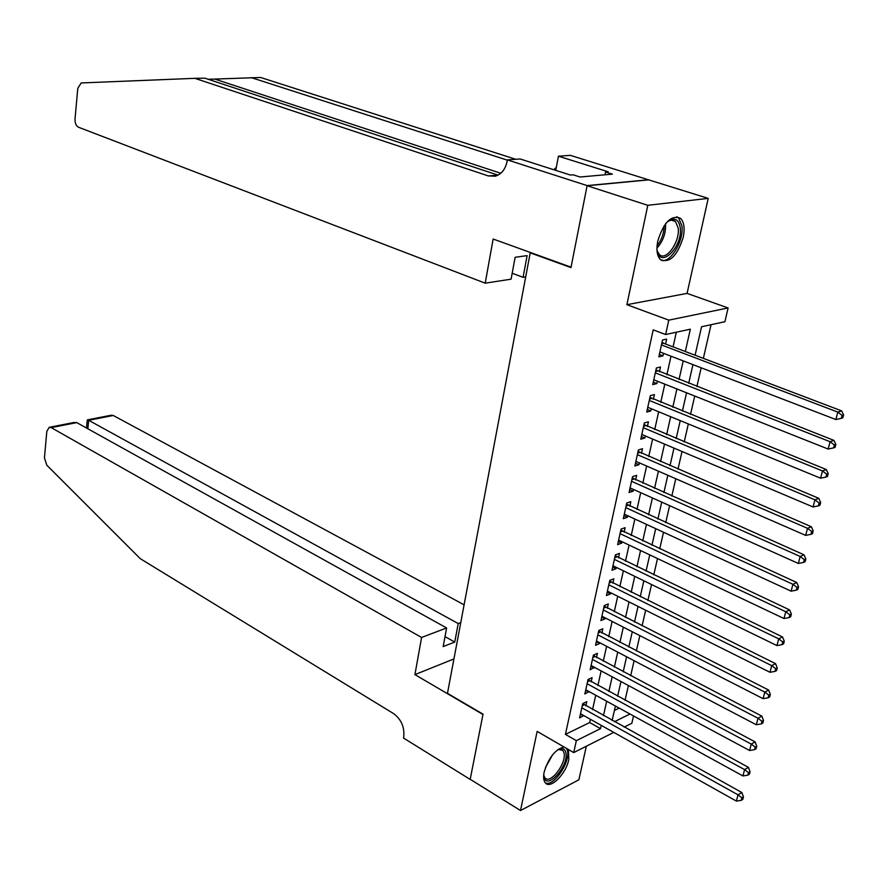 <?xml version="1.0" encoding="UTF-8"?>
<svg xmlns="http://www.w3.org/2000/svg" width="888" height="888" viewBox="0 0 888 888"><rect width="100%" height="100%" fill="white"/><g stroke="black" fill="none" stroke-linecap="round" stroke-linejoin="round"><path stroke-width="1.33" d="M563.991 746.952C555.144 749.505 548.54 757.853 544.178 771.983C543.19 776.889 543.534 780.463 545.221 782.694C550.149 789.854 566.067 774.036 568.831 759.462L568.409 749.516M683.227 237.296C684.981 228.438 684.093 222.133 680.585 218.37C671.417 214.563 663.824 222.089 657.797 240.937C656.121 249.695 656.987 255.911 660.406 259.585C669.596 263.459 677.211 256.033 683.227 237.296M633.521 715.95L631.823 723.265L624.153 727.139M531.102 252.736L530.214 252.858L447.474 693.328L483.028 714.163L470.196 779.298L520.512 810.522L578.865 779.808L586.335 746.22M530.214 252.858L570.973 267.599L587.101 185.736L648.728 179.876L708.213 198.379L647.796 205.306L626.895 304.684L668.797 320.146L728.105 307.947L724.919 321.7L701.553 326.762L695.093 355.222M626.895 304.684L687.079 293.395L708.213 198.379M687.079 293.395L728.105 307.947M625.041 700.299L628.415 685.536M630.658 675.779L634.099 660.716M636.33 650.982L639.848 635.608M642.08 625.896L645.665 610.223M647.885 600.521L651.548 584.537M653.768 574.858L657.509 558.552M659.717 548.895L663.525 532.256M665.734 522.632L669.619 505.649M671.816 496.059L675.779 478.743M677.977 469.175L682.017 451.504M684.204 441.958L688.333 423.931M690.509 414.43L694.727 396.037M696.891 386.558L701.187 367.799M703.351 358.352L711.066 324.697M587.101 185.736L647.796 205.306M585.858 705.86L586.779 701.687L582.739 703.596L579.598 717.926L583.727 715.562M591.142 681.873L592.074 677.655L588.023 679.498L584.848 693.994L589.01 691.552M596.492 657.62L597.424 653.346L593.373 655.133L590.154 669.785L594.361 667.277M601.886 633.1L602.841 628.771L598.778 630.502L595.526 645.31L599.589 643.556L599.766 642.723M607.348 608.291L608.313 603.929L604.251 605.583L600.965 620.568L605.028 618.869L605.239 617.904M612.875 583.205L613.852 578.787L609.779 580.386L606.449 595.537L610.522 593.905L610.766 592.795M618.47 557.842L619.447 553.368L615.373 554.889L612.01 570.218L616.083 568.653L616.361 567.399M624.12 532.178L625.119 527.661L621.034 529.115L617.626 544.621L621.711 543.123L622.022 541.713M629.836 506.227L630.846 501.653L626.75 503.03L623.309 518.714L627.394 517.293L627.738 515.739M635.619 479.975L636.64 475.346L632.545 476.656L629.059 492.518L633.155 491.164L633.533 489.455M641.469 453.413L642.501 448.729L638.394 449.961L634.876 466.011L638.971 464.735L639.393 462.87M647.385 426.54L648.429 421.811L644.322 422.954L640.759 439.205L644.866 438.006L645.31 435.964M653.379 399.356L654.434 394.561L650.327 395.637L646.719 412.065L650.826 410.944L651.315 408.746M659.44 371.839L660.505 366.999L656.387 367.987L652.736 384.615L656.854 383.572L657.375 381.196M614.407 710.456L619.214 708.102M685.325 351.504L690.342 329.182L665.634 334.532L653.202 329.859L565.423 734.387L589.676 722.543L590.398 719.291M592.551 709.579L595.737 695.237M597.89 685.547L601.143 670.906M603.285 661.238L606.604 646.309M608.746 636.652L612.121 621.422M614.263 611.799L617.715 596.259M619.846 586.657L623.365 570.806M625.485 561.227L629.081 545.066M631.202 535.508L634.865 519.025M636.974 509.49L640.714 492.674M642.823 483.172L646.63 466.022M648.728 456.543L652.613 439.049M654.711 429.603L658.674 411.766M660.761 402.353L664.801 384.149M666.888 374.769L671.006 356.199M673.082 346.864L676.334 332.212M665.567 344.011L666.655 339.105L662.526 340.004L658.841 356.832L662.959 355.877L663.514 353.324M613.752 732.389L573.715 752.591L537.151 731.401L520.512 810.522M573.715 752.591L576.345 740.659L600.521 728.637L601.254 725.385M565.423 734.387L576.345 740.659M665.634 334.532L668.797 320.146M614.418 721.733L629.969 714.008M692.951 364.635L688.7 383.339M686.557 392.796L682.395 411.133M680.241 420.612L676.157 438.583M673.992 448.107L669.996 465.723M667.82 475.269L663.902 492.54M661.726 502.109L657.886 519.047M655.699 528.649L651.936 545.243M649.75 554.867L646.053 571.139M643.856 580.785L640.237 596.736M638.039 606.415L634.487 622.044M632.289 631.745L628.804 647.075M626.595 656.787L623.187 671.805M620.978 681.54L617.626 696.27M615.417 706.027L612.132 720.468M603.452 715.639L606.682 701.243M608.868 691.508L612.176 676.823M614.363 667.121L617.726 652.136M619.902 642.446L623.343 627.161M625.518 617.504L629.015 601.909M631.19 592.263L634.765 576.356M636.929 566.744L640.57 550.516M642.734 540.925L646.453 524.375M648.606 514.807L652.403 497.924M654.545 488.389L658.419 471.162M660.561 461.649L664.502 444.089M666.644 434.598L670.662 416.683M672.793 407.237L676.9 388.955M679.02 379.542L683.216 360.894M589.676 722.543L600.521 728.637M659.351 354.49L662.959 355.877M653.279 382.151L656.854 383.572M647.285 409.49L650.826 410.944M641.347 436.508L644.866 438.006M635.486 463.214L638.971 464.735M629.703 489.61L633.155 491.164M623.975 515.706L627.394 517.293M618.314 541.514L621.711 543.123M612.709 567.01L616.083 568.653M607.181 592.229L610.522 593.905M601.709 617.171L605.028 618.869M596.292 641.824L599.589 643.556M590.942 666.211L594.205 667.965M585.647 690.331L588.888 692.107M580.419 714.174L583.627 715.983M661.449 344.933L837.806 412.099L835.874 419.536L659.906 351.937M662.071 342.08L663.614 343.268L841.646 410.878L837.806 412.099L842.068 415.373L841.291 418.348L842.823 417.848L843.6 414.874L842.068 415.373M843.6 414.874L841.646 410.878M835.874 419.536L841.291 418.348M665.978 223.232L667.321 221.956C674.27 216.95 678.565 218.803 680.23 227.539C683.127 247.197 659.118 270.196 657.009 249.473L656.931 248.807M657.275 251.049L659.296 254.456C665.967 261.793 680.275 241.569 678.166 227.95L675.457 221.478C673.348 219.647 670.751 219.702 667.676 221.656M661.371 260.351C670.573 263.303 684.104 240.593 681.929 225.929L678.565 217.871L676.823 216.728M557.742 749.672L558.707 749.195C562.459 747.696 564.824 748.784 565.8 752.458C569.408 765.256 546.864 790.942 544.022 777.056L543.734 774.769M543.756 775.324L544.832 777.71C550.005 785.258 566.977 763.003 563.969 752.758L562.892 750.416L558.219 749.428M545.421 782.916C553.568 787.157 570.684 761.904 567.399 750.649L566.555 748.44M515.728 159.285L260.628 77.478L208.247 79.298M485.214 283.172L78.577 127.262C76.091 125.896 74.903 123.132 75.025 118.992L77.789 88.356L81.174 82.95L194.883 78.333L488.378 175.946L495.304 176.201C501.443 174.27 505.361 169.353 507.07 161.438L507.348 159.896L587.123 185.592L571.062 267.177L493.14 239.016L485.214 283.172L511.088 279.165L515.129 257.298L527.128 255.622L523.065 277.311L512.187 273.249M507.348 159.896L520.146 158.974L570.374 175.036L573.126 174.803L580.019 177.001L612.376 174.148L605.538 172.006L608.158 171.773L558.441 156.21L570.351 155.356L648.728 179.876M648.762 179.742L587.123 185.592M194.883 78.333L204.928 78.2L498.046 175.136M507.303 160.151L251.204 77.6M525.696 276.901L523.065 277.311M558.441 156.21L555.755 170.363M553.724 169.708L556.31 167.432M605.538 172.006L604.983 174.803M464.102 604.817L113.264 415.484L88.678 420.29L87.845 428.76M421.589 637.462L51.204 427.616L49.206 427.317L46.831 431.324L44.433 457.875L46.809 465.201L140.282 558.674L393.606 713.619C401.232 719.324 404.617 727.072 403.751 736.851L403.529 738.05L470.174 779.409L482.961 714.507L414.918 674.614L421.589 637.462L446.609 627.96L443.168 646.575L454.745 642.057L458.208 623.554L88.678 420.29L87.29 419.913L86.491 428.016M458.208 623.554L460.761 622.588M414.918 674.614L453.946 658.929M446.609 627.96L76.779 422.621L51.204 427.616M87.512 419.846L111.255 415.218L113.264 415.484M454.745 642.057L445.01 636.607M49.617 427.239L74.093 422.466L76.779 422.621M655.322 372.849L830.091 441.713L828.171 449.062L653.801 379.775M655.977 369.896L833.921 440.393L830.091 441.713L834.32 444.966L833.555 447.896L835.086 447.363L835.852 444.433L834.32 444.966M835.852 444.433L833.921 440.393M828.171 449.062L833.555 447.896M649.272 400.444L822.466 470.951L820.579 478.199L647.763 407.292M649.938 397.369L826.306 469.541L822.466 470.951L826.673 474.181L825.918 477.078L827.45 476.501L828.204 473.604L826.673 474.181M828.204 473.604L826.306 469.541M820.579 478.199L825.918 477.078M643.278 427.705L814.94 499.811L813.075 506.97L641.802 434.476M643.978 424.531L818.78 498.323L814.94 499.811L819.125 503.019L818.37 505.883L819.902 505.283L820.656 502.419L819.125 503.019M820.656 502.419L818.78 498.323M813.075 506.97L818.37 505.883M637.373 454.656L807.514 528.316L805.671 535.386L635.897 461.349M638.084 451.382L811.343 526.739L807.514 528.316L811.665 531.501L810.922 534.332L812.453 533.688L813.197 530.869L811.665 531.501M813.197 530.869L811.343 526.739M805.671 535.386L810.922 534.332M631.523 481.296L800.166 556.465L798.345 563.447L630.069 487.901M632.267 477.911L804.006 554.8L800.166 556.465L804.295 559.629L803.562 562.426L805.094 561.749L805.827 558.963L804.295 559.629M805.827 558.963L804.006 554.8M798.345 563.447L803.562 562.426M625.751 507.625L792.917 584.271L791.13 591.164L624.308 514.152M626.506 504.14L796.758 582.517L792.917 584.271L797.024 587.412L796.303 590.165L797.835 589.466L798.556 586.702L797.024 587.412M798.556 586.702L796.758 582.517M791.13 591.164L796.303 590.165M620.035 533.644L785.769 611.721L783.993 618.536L618.614 540.104M620.823 530.069L789.599 609.901L785.769 611.721L789.843 614.851L789.132 617.571L790.664 616.838L791.375 614.108L789.843 614.851M791.375 614.108L789.599 609.901M783.993 618.536L789.132 617.571M614.385 559.373L778.698 638.838L776.933 645.576L612.986 565.756M615.195 555.71L782.528 636.94L778.698 638.838L782.75 641.946L782.039 644.644L783.571 643.867L784.282 641.18L782.75 641.946M784.282 641.18L782.528 636.94M776.933 645.576L782.039 644.644M608.802 584.815L771.705 665.634L769.974 672.283L607.425 591.13M609.634 581.052L775.546 663.658L771.705 665.634L775.735 668.72L775.035 671.384L776.567 670.584L777.266 667.92L775.735 668.72M777.266 667.92L775.546 663.658M769.974 672.283L775.035 671.384M603.285 609.956L764.812 692.096L763.092 698.667L601.92 616.205M604.129 606.115L768.642 690.054L764.812 692.096L768.808 695.171L768.12 697.79L769.652 696.969L770.34 694.338L768.808 695.171M770.34 694.338L768.642 690.054M763.092 698.667L768.12 697.79M597.835 634.831L757.986 718.248L756.299 724.741L596.481 641.003M598.69 630.902L761.826 716.128L757.986 718.248L761.971 721.3L761.294 723.898L762.825 723.032L763.502 720.446L761.971 721.3M763.502 720.446L761.826 716.128M756.299 724.741L761.294 723.898M592.429 659.418L751.248 744.089L749.583 750.493L591.097 665.523M593.317 655.4L755.089 741.891L751.248 744.089L755.211 747.119L754.534 749.683L756.065 748.795L756.743 746.231L755.211 747.119M756.743 746.231L755.089 741.891M749.583 750.493L754.534 749.683M587.101 683.738L744.599 769.619L742.945 775.946L585.769 689.776M588 679.642L748.429 767.354L744.599 769.619L748.529 772.627L747.863 775.157L749.394 774.247L750.06 771.716L748.529 772.627M750.06 771.716L748.429 767.354M742.945 775.946L747.863 775.157M581.818 707.78L738.017 794.838L736.385 801.098L580.508 713.752M582.739 703.607L741.846 792.518L738.017 794.838L741.935 797.835L741.269 800.343L742.801 799.4L743.456 796.902L741.935 797.835M743.456 796.902L741.846 792.518M736.385 801.098L741.269 800.343M661.893 342.901L662.748 342.713M661.726 343.689L663.614 343.268M665.556 223.765L665.556 223.809C666.011 233.056 663.136 241.17 656.942 248.141M657.053 245.787C661.66 239.849 664.024 233.156 664.157 225.707M552.614 754.767L545.432 767.62M214.73 79.043L500.765 173.271M498.013 175.158L488.378 175.946M655.788 370.74L656.643 370.529M655.61 371.539L657.497 371.084M649.75 398.235L650.604 398.013M649.572 399.067L651.459 398.579M643.789 425.419L644.644 425.174M643.6 426.273L645.487 425.741M637.895 452.281L638.738 452.025M637.695 453.169L639.582 452.603M632.067 478.832L632.911 478.565M631.868 479.742L633.743 479.143M626.306 505.083L627.15 504.795M626.096 506.016L627.983 505.383M620.612 531.035L621.456 530.724M620.401 531.99L622.277 531.313M614.984 556.687L615.828 556.365M614.762 557.664L616.638 556.965M609.412 582.04L610.256 581.718M609.19 583.05L611.066 582.317M603.907 607.126L604.75 606.782M603.685 608.147L605.549 607.381M598.468 631.923L599.311 631.557M598.235 632.966L600.11 632.167M593.084 656.443L593.928 656.066M592.851 657.509L594.716 656.687M587.767 680.685L588.611 680.308M587.523 681.773L589.388 680.918M582.506 704.672L583.338 704.273M582.262 705.782L584.115 704.894M671.428 220.169L675.457 221.478M560.75 749.161L562.892 750.416"/></g></svg>
